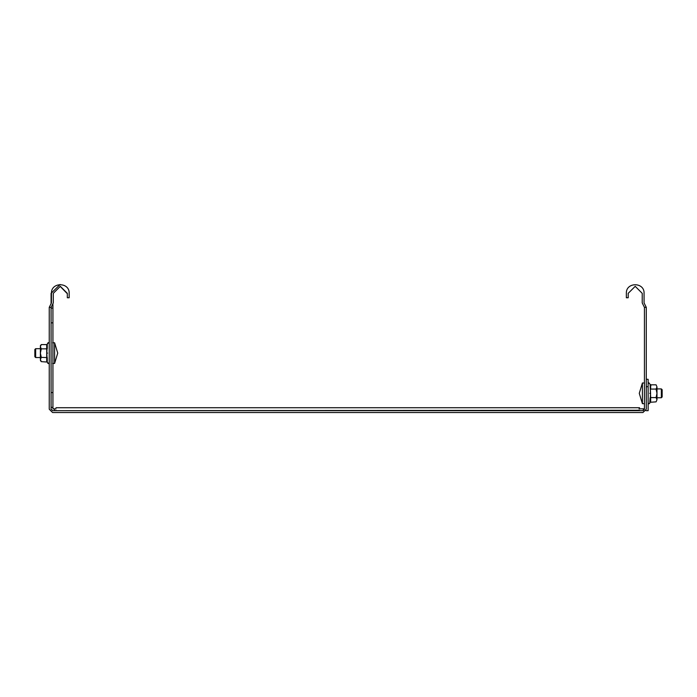 <?xml version="1.0" encoding="UTF-8"?>
<svg xmlns="http://www.w3.org/2000/svg" width="697" height="697" viewBox="0 0 697 697"><rect width="100%" height="100%" fill="white"/><g stroke="black" fill="none" stroke-linecap="round" stroke-linejoin="round"><path stroke-width="1.05" d="M49.243 307.36L51.09 307.36L53.303 302.925L53.303 293.332L60.308 286.328L67.321 293.332L67.321 297.758L69.169 297.758L69.169 293.332C69.656 281.91 50.968 281.91 51.456 293.332L51.456 302.925L49.243 307.36L49.243 409.2L52.563 412.519L642.965 412.519L646.285 409.2L646.285 307.36L644.072 302.925L644.072 293.332C644.559 281.91 625.871 281.91 626.359 293.332L626.359 297.758L628.206 297.758L628.206 293.332L635.211 286.328L642.225 293.332L642.225 302.925L644.437 307.36L646.285 307.36M644.437 307.36L644.437 409.2L642.965 410.672L52.563 410.672L51.09 409.2L51.09 307.36M639.567 410.672L639.567 410.254C639.567 406.935 639.567 406.935 639.567 410.254L55.96 410.672M55.96 410.254C55.96 406.935 55.96 406.935 55.96 410.254M52.928 304.537L52.928 408.834L55.96 408.834M60.125 284.481L51.09 293.332L51.09 304.031M67.321 293.332L67.321 297.758M66.956 293.332L60.125 286.328M51.09 407.353L52.928 407.353M52.928 308.091L51.09 308.091M646.285 386.696L648.132 386.696L648.132 410.672L645.936 410.672M639.01 408.834L644.437 408.834M648.132 386.696L648.132 379.307L646.285 379.307M643.331 408.834L643.331 410.672M54.41 410.672L54.41 408.834M40.382 348.683L35.66 348.683L34.85 349.493L34.85 356.725L35.66 357.544L40.382 357.544M52.563 342.785L54.593 342.785L57.729 353.109L54.593 363.442L54.593 342.785L57.729 353.109M656.983 397.76L661.34 397.76L661.34 388.909L656.983 388.909M661.34 397.76L662.15 396.95L662.15 389.719L661.34 388.909M642.407 403.668L639.271 393.335L642.407 383.002L642.407 403.668L644.437 403.668M644.437 383.002L642.407 383.002M35.66 348.683L35.66 357.544L34.85 356.725M52.563 363.442L54.593 363.442M656.095 401.855L656.983 399.721L656.095 401.855L650.109 402.291L650.554 393.335L650.109 384.378L650.658 384.814L650.658 389.074L656.095 389.074L656.983 386.94L656.095 384.814L650.658 384.814L650.902 385.668M656.095 389.074L656.983 393.335L656.095 397.595L656.983 399.721L656.983 386.94L656.095 384.814M656.095 397.595L650.658 397.595L650.658 401.855M648.132 402.979L648.968 403.816L649.752 403.258L650.109 397.813L650.658 397.595L650.109 384.378L648.968 382.853L648.132 383.69M47.614 343.185L48.407 342.636L49.243 343.473L48.407 342.636L47.265 344.161L46.821 353.109L47.265 362.065L48.407 363.59L49.243 362.754L48.407 363.59L47.614 363.041M40.382 360.488L41.271 361.638L40.382 359.504L41.271 361.638L47.265 362.065L47.265 357.587L41.271 357.369L40.382 353.109L40.382 359.504L41.271 357.369M41.271 344.588L40.382 345.729L40.382 353.109L41.271 348.848L46.708 348.848L46.708 344.588L41.271 344.588L40.4 346.496M40.382 346.723L41.271 348.848M47.265 344.161L46.708 344.588L47.265 344.161L47.265 348.639L46.708 348.848L46.708 361.638L47.265 362.065M52.928 392.594L51.09 392.594M51.09 322.85L52.928 322.85M649.752 393.335C649.752 380.527 649.752 380.527 649.752 393.335C649.752 406.133 649.752 406.133 649.752 393.335M47.614 353.109C47.614 340.31 47.614 340.31 47.614 353.109C47.614 365.916 47.614 365.916 47.614 353.109M639.567 407.728L55.96 407.728"/></g></svg>

